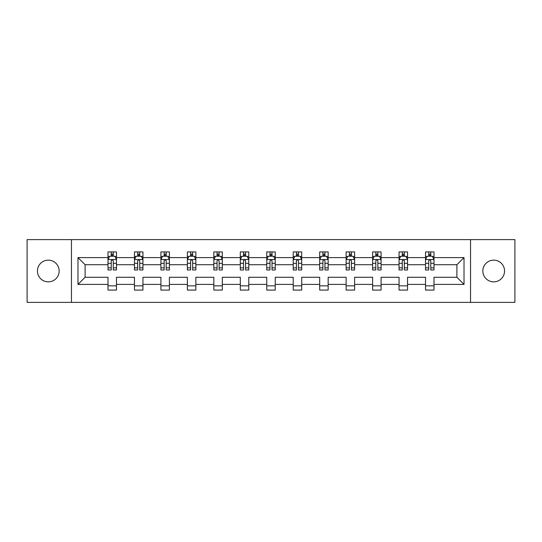 <?xml version="1.0" encoding="UTF-8"?>
<svg xmlns="http://www.w3.org/2000/svg" width="542" height="542" viewBox="0 0 542 542"><rect width="100%" height="100%" fill="white"/><g stroke="black" fill="none" stroke-linecap="round" stroke-linejoin="round"><path stroke-width="0.81" d="M493.701 260.146A10.854 10.854 0 0 0 482.841 271A10.854 10.854 0 0 0 493.701 281.854A10.854 10.854 0 0 0 504.555 271A10.854 10.854 0 0 0 493.701 260.146M48.299 260.146A10.854 10.854 0 0 0 37.445 271A10.854 10.854 0 0 0 48.299 281.854A10.854 10.854 0 0 0 59.159 271A10.854 10.854 0 0 0 48.299 260.146M470.544 239.625L27.1 239.625L27.1 302.375L514.9 302.375L514.9 239.625L470.544 239.625L470.544 302.375M433.993 284.401L433.993 277.274L456.892 277.274L464.02 284.401L433.993 284.401L433.993 290.078L425.517 290.078L425.517 284.401L407.537 284.401L407.537 290.078L399.054 290.078L399.054 284.401L381.08 284.401L381.08 290.078L372.598 290.078L372.598 284.401L354.617 284.401L354.617 290.078L346.135 290.078L346.135 284.401L328.161 284.401L328.161 290.078L319.678 290.078L319.678 284.401L301.698 284.401L301.698 290.078L293.222 290.078L293.222 284.401L275.241 284.401L275.241 290.078L266.759 290.078L266.759 284.401L248.778 284.401L248.778 290.078L240.302 290.078L240.302 284.401L222.322 284.401L222.322 290.078L213.839 290.078L213.839 284.401L195.865 284.401L195.865 290.078L187.383 290.078L187.383 284.401L169.402 284.401L169.402 290.078L160.92 290.078L160.92 284.401L142.946 284.401L142.946 290.078L134.463 290.078L134.463 284.401L116.483 284.401L116.483 290.078L108.007 290.078L108.007 284.401L77.98 284.401L77.98 257.599L108.007 257.599L108.007 251.922L116.483 251.922L116.483 257.599L134.463 257.599L134.463 251.922L142.946 251.922L142.946 257.599L160.92 257.599L160.92 251.922L169.402 251.922L169.402 257.599L187.383 257.599L187.383 251.922L195.865 251.922L195.865 257.599L213.839 257.599L213.839 251.922L222.322 251.922L222.322 257.599L240.302 257.599L240.302 251.922L248.778 251.922L248.778 257.599L266.759 257.599L266.759 251.922L275.241 251.922L275.241 257.599L293.222 257.599L293.222 251.922L301.698 251.922L301.698 257.599L319.678 257.599L319.678 251.922L328.161 251.922L328.161 257.599L346.135 257.599L346.135 251.922L354.617 251.922L354.617 257.599L372.598 257.599L372.598 251.922L381.08 251.922L381.08 257.599L399.054 257.599L399.054 251.922L407.537 251.922L407.537 257.599L425.517 257.599L425.517 251.922L433.993 251.922L433.993 257.599L464.02 257.599L464.02 284.401M71.456 302.375L71.456 239.625M425.517 257.599L425.517 264.726L407.537 264.726L407.537 257.599M407.537 284.401L407.537 277.274L425.517 277.274L425.517 284.401M399.054 257.599L399.054 264.726L381.08 264.726L381.08 257.599M381.08 284.401L381.08 277.274L399.054 277.274L399.054 284.401M372.598 257.599L372.598 264.726L354.617 264.726L354.617 257.599M354.617 284.401L354.617 277.274L372.598 277.274L372.598 284.401M346.135 257.599L346.135 264.726L328.161 264.726L328.161 257.599M328.161 284.401L328.161 277.274L346.135 277.274L346.135 284.401M319.678 257.599L319.678 264.726L301.698 264.726L301.698 257.599M301.698 284.401L301.698 277.274L319.678 277.274L319.678 284.401M293.222 257.599L293.222 264.726L275.241 264.726L275.241 257.599M275.241 284.401L275.241 277.274L293.222 277.274L293.222 284.401M266.759 257.599L266.759 264.726L248.778 264.726L248.778 257.599M248.778 284.401L248.778 277.274L266.759 277.274L266.759 284.401M240.302 257.599L240.302 264.726L222.322 264.726L222.322 257.599M222.322 284.401L222.322 277.274L240.302 277.274L240.302 284.401M213.839 257.599L213.839 264.726L195.865 264.726L195.865 257.599M195.865 284.401L195.865 277.274L213.839 277.274L213.839 284.401M187.383 257.599L187.383 264.726L169.402 264.726L169.402 257.599M169.402 284.401L169.402 277.274L187.383 277.274L187.383 284.401M160.92 257.599L160.92 264.726L142.946 264.726L142.946 257.599M142.946 284.401L142.946 277.274L160.92 277.274L160.92 284.401M134.463 257.599L134.463 264.726L116.483 264.726L116.483 257.599M116.483 284.401L116.483 277.274L134.463 277.274L134.463 284.401M108.007 257.599L108.007 264.726L85.108 264.726L85.108 277.274L108.007 277.274L108.007 284.401M77.98 257.599L85.108 264.726M456.892 277.274L456.892 264.726L433.993 264.726L433.993 257.599M428.736 256.156L430.775 256.156M402.279 256.156L404.312 256.156M375.816 256.156L377.855 256.156M349.36 256.156L351.392 256.156M322.903 256.156L324.936 256.156M296.44 256.156L298.479 256.156M269.984 256.156L272.016 256.156M243.521 256.156L245.56 256.156M217.064 256.156L219.097 256.156M190.608 256.156L192.64 256.156M164.145 256.156L166.184 256.156M137.688 256.156L139.721 256.156M111.225 256.156L113.264 256.156M108.007 285.844L116.483 285.844M134.463 285.844L142.946 285.844M160.92 285.844L169.402 285.844M187.383 285.844L195.865 285.844M213.839 285.844L222.322 285.844M240.302 285.844L248.778 285.844M266.759 285.844L275.241 285.844M293.222 285.844L301.698 285.844M319.678 285.844L328.161 285.844M346.135 285.844L354.617 285.844M372.598 285.844L381.08 285.844M399.054 285.844L407.537 285.844M425.517 285.844L433.993 285.844M85.108 277.274L77.98 284.401M464.02 257.599L456.892 264.726M113.264 254.123L111.225 254.123M109.599 256.447L108.007 256.447L108.007 251.922L111.225 251.922L111.225 256.244M108.007 267.856L108.007 269.984L111.225 269.984L111.225 267.856L108.007 267.856L108.007 264.726M116.483 264.726L116.483 269.984L113.264 269.984L113.264 260.905C112.587 259.604 111.909 259.604 111.225 260.905L111.225 267.856M114.89 256.447L116.483 256.447L116.483 251.922L113.264 251.922L113.264 256.244M116.483 259.638L114.789 256.244L109.701 256.244L108.007 259.638M139.721 254.123L137.688 254.123M136.056 256.447L134.463 256.447L134.463 251.922L137.688 251.922L137.688 256.244M134.463 267.856L134.463 269.984L137.688 269.984L137.688 267.856L134.463 267.856L134.463 264.726M142.946 264.726L142.946 269.984L139.721 269.984L139.721 260.905C139.043 259.604 138.366 259.604 137.688 260.905L137.688 267.856M141.347 256.447L142.946 256.447L142.946 251.922L139.721 251.922L139.721 256.244M142.946 259.638L141.245 256.244L136.157 256.244L134.463 259.638M166.184 254.123L164.145 254.123M162.519 256.447L160.92 256.447L160.92 251.922L164.145 251.922L164.145 256.244M160.92 267.856L160.92 269.984L164.145 269.984L164.145 267.856L160.92 267.856L160.92 264.726M169.402 264.726L169.402 269.984L166.184 269.984L166.184 260.905C165.506 259.604 164.822 259.604 164.145 260.905L164.145 267.856M167.81 256.447L169.402 256.447L169.402 251.922L166.184 251.922L166.184 256.244M169.402 259.638L167.708 256.244L162.62 256.244L160.92 259.638M192.64 254.123L190.608 254.123M188.975 256.447L187.383 256.447L187.383 251.922L190.608 251.922L190.608 256.244M187.383 267.856L187.383 269.984L190.608 269.984L190.608 267.856L187.383 267.856L187.383 264.726M195.865 264.726L195.865 269.984L192.64 269.984L192.64 260.905C191.963 259.604 191.285 259.604 190.608 260.905L190.608 267.856M194.266 256.447L195.865 256.447L195.865 251.922L192.64 251.922L192.64 256.244M195.865 259.638L194.165 256.244L189.077 256.244L187.383 259.638M219.097 254.123L217.064 254.123M215.438 256.447L213.839 256.447L213.839 251.922L217.064 251.922L217.064 256.244M213.839 267.856L213.839 269.984L217.064 269.984L217.064 267.856L213.839 267.856L213.839 264.726M222.322 264.726L222.322 269.984L219.097 269.984L219.097 260.905C218.419 259.604 217.742 259.604 217.064 260.905L217.064 267.856M220.73 256.447L222.322 256.447L222.322 251.922L219.097 251.922L219.097 256.244M222.322 259.638L220.628 256.244L215.54 256.244L213.839 259.638M245.56 254.123L243.521 254.123M241.895 256.447L240.302 256.447L240.302 251.922L243.521 251.922L243.521 256.244M240.302 267.856L240.302 269.984L243.521 269.984L243.521 267.856L240.302 267.856L240.302 264.726M248.778 264.726L248.778 269.984L245.56 269.984L245.56 260.905C244.882 259.604 244.205 259.604 243.521 260.905L243.521 267.856M247.186 256.447L248.778 256.447L248.778 251.922L245.56 251.922L245.56 256.244M248.778 259.638L247.084 256.244L241.996 256.244L240.302 259.638M272.016 254.123L269.984 254.123M268.351 256.447L266.759 256.447L266.759 251.922L269.984 251.922L269.984 256.244M266.759 267.856L266.759 269.984L269.984 269.984L269.984 267.856L266.759 267.856L266.759 264.726M275.241 264.726L275.241 269.984L272.016 269.984L272.016 260.905C271.339 259.604 270.661 259.604 269.984 260.905L269.984 267.856M273.649 256.447L275.241 256.447L275.241 251.922L272.016 251.922L272.016 256.244M275.241 259.638L273.547 256.244L268.453 256.244L266.759 259.638M298.479 254.123L296.44 254.123M294.814 256.447L293.222 256.447L293.222 251.922L296.44 251.922L296.44 256.244M293.222 267.856L293.222 269.984L296.44 269.984L296.44 267.856L293.222 267.856L293.222 264.726M301.698 264.726L301.698 269.984L298.479 269.984L298.479 260.905C297.802 259.604 297.118 259.604 296.44 260.905L296.44 267.856M300.105 256.447L301.698 256.447L301.698 251.922L298.479 251.922L298.479 256.244M301.698 259.638L300.004 256.244L294.916 256.244L293.222 259.638M324.936 254.123L322.903 254.123M321.27 256.447L319.678 256.447L319.678 251.922L322.903 251.922L322.903 256.244M319.678 267.856L319.678 269.984L322.903 269.984L322.903 267.856L319.678 267.856L319.678 264.726M328.161 264.726L328.161 269.984L324.936 269.984L324.936 260.905C324.258 259.604 323.581 259.604 322.903 260.905L322.903 267.856M326.562 256.447L328.161 256.447L328.161 251.922L324.936 251.922L324.936 256.244M328.161 259.638L326.46 256.244L321.372 256.244L319.678 259.638M351.392 254.123L349.36 254.123M347.734 256.447L346.135 256.447L346.135 251.922L349.36 251.922L349.36 256.244M346.135 267.856L346.135 269.984L349.36 269.984L349.36 267.856L346.135 267.856L346.135 264.726M354.617 264.726L354.617 269.984L351.392 269.984L351.392 260.905C350.715 259.604 350.037 259.604 349.36 260.905L349.36 267.856M353.025 256.447L354.617 256.447L354.617 251.922L351.392 251.922L351.392 256.244M354.617 259.638L352.923 256.244L347.835 256.244L346.135 259.638M377.855 254.123L375.816 254.123M374.19 256.447L372.598 256.447L372.598 251.922L375.816 251.922L375.816 256.244M372.598 267.856L372.598 269.984L375.816 269.984L375.816 267.856L372.598 267.856L372.598 264.726M381.08 264.726L381.08 269.984L377.855 269.984L377.855 260.905C377.178 259.604 376.5 259.604 375.816 260.905L375.816 267.856M379.481 256.447L381.08 256.447L381.08 251.922L377.855 251.922L377.855 256.244M381.08 259.638L379.38 256.244L374.292 256.244L372.598 259.638M404.312 254.123L402.279 254.123M400.653 256.447L399.054 256.447L399.054 251.922L402.279 251.922L402.279 256.244M399.054 267.856L399.054 269.984L402.279 269.984L402.279 267.856L399.054 267.856L399.054 264.726M407.537 264.726L407.537 269.984L404.312 269.984L404.312 260.905C403.634 259.604 402.957 259.604 402.279 260.905L402.279 267.856M405.944 256.447L407.537 256.447L407.537 251.922L404.312 251.922L404.312 256.244M407.537 259.638L405.843 256.244L400.755 256.244L399.054 259.638M430.775 254.123L428.736 254.123M427.11 256.447L425.517 256.447L425.517 251.922L428.736 251.922L428.736 256.244M425.517 267.856L425.517 269.984L428.736 269.984L428.736 267.856L425.517 267.856L425.517 264.726M433.993 264.726L433.993 269.984L430.775 269.984L430.775 260.905C430.097 259.604 429.42 259.604 428.736 260.905L428.736 267.856M432.401 256.447L433.993 256.447L433.993 251.922L430.775 251.922L430.775 256.244M433.993 259.638L432.299 256.244L427.211 256.244L425.517 259.638M116.442 259.55L108.048 259.55M116.483 267.856L113.264 267.856M111.225 263.31L108.007 263.31M116.483 263.31L113.264 263.31M113.264 255.201L111.225 255.201M142.898 259.55L134.504 259.55M142.946 267.856L139.721 267.856M137.688 263.31L134.463 263.31M142.946 263.31L139.721 263.31M139.721 255.201L137.688 255.201M169.361 259.55L160.967 259.55M169.402 267.856L166.184 267.856M164.145 263.31L160.92 263.31M169.402 263.31L166.184 263.31M166.184 255.201L164.145 255.201M195.818 259.55L187.424 259.55M195.865 267.856L192.64 267.856M190.608 263.31L187.383 263.31M195.865 263.31L192.64 263.31M192.64 255.201L190.608 255.201M222.281 259.55L213.887 259.55M222.322 267.856L219.097 267.856M217.064 263.31L213.839 263.31M222.322 263.31L219.097 263.31M219.097 255.201L217.064 255.201M248.737 259.55L240.343 259.55M248.778 267.856L245.56 267.856M243.521 263.31L240.302 263.31M248.778 263.31L245.56 263.31M245.56 255.201L243.521 255.201M275.2 259.55L266.8 259.55M275.241 267.856L272.016 267.856M269.984 263.31L266.759 263.31M275.241 263.31L272.016 263.31M272.016 255.201L269.984 255.201M301.657 259.55L293.263 259.55M301.698 267.856L298.479 267.856M296.44 263.31L293.222 263.31M301.698 263.31L298.479 263.31M298.479 255.201L296.44 255.201M328.113 259.55L319.719 259.55M328.161 267.856L324.936 267.856M322.903 263.31L319.678 263.31M328.161 263.31L324.936 263.31M324.936 255.201L322.903 255.201M354.576 259.55L346.182 259.55M354.617 267.856L351.392 267.856M349.36 263.31L346.135 263.31M354.617 263.31L351.392 263.31M351.392 255.201L349.36 255.201M381.033 259.55L372.639 259.55M381.08 267.856L377.855 267.856M375.816 263.31L372.598 263.31M381.08 263.31L377.855 263.31M377.855 255.201L375.816 255.201M407.496 259.55L399.102 259.55M407.537 267.856L404.312 267.856M402.279 263.31L399.054 263.31M407.537 263.31L404.312 263.31M404.312 255.201L402.279 255.201M433.952 259.55L425.558 259.55M433.993 267.856L430.775 267.856M428.736 263.31L425.517 263.31M433.993 263.31L430.775 263.31M430.775 255.201L428.736 255.201"/></g></svg>
